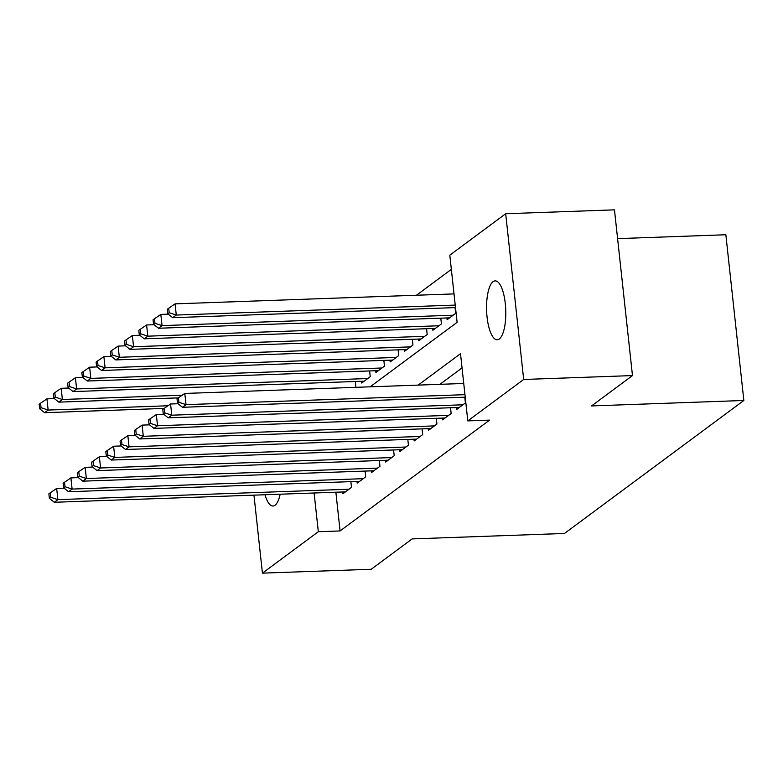<?xml version="1.0" encoding="UTF-8"?>
<svg xmlns="http://www.w3.org/2000/svg" width="783" height="783" viewBox="0 0 783 783"><rect width="100%" height="100%" fill="white"/><g stroke="black" fill="none" stroke-linecap="round" stroke-linejoin="round"><path stroke-width="1.17" d="M499.29 338.99A29.47 9.582 88 0 1 497.225 339.773A29.47 9.582 88 0 1 486.781 313.895A29.47 9.582 88 0 1 493.065 281.665A29.47 9.582 88 0 1 495.12 280.882A29.47 9.582 88 0 1 505.573 306.76A29.47 9.582 88 0 1 499.29 338.99M280.177 494.2A29.47 9.582 88 0 1 275.058 505.231A29.47 9.582 88 0 1 272.993 506.014A29.47 9.582 88 0 1 264.987 494.748M617.601 238.629L725.851 234.753L743.85 400.485L564.465 533.468L412.152 538.91L371.22 569.261L262.432 573.146L253.956 495.14M451.351 269.381L416.458 295.24M370.144 386.822L457.106 322.351L449.804 255.17L505.681 213.739L523.69 379.471L467.803 420.892L460.512 353.71L418.151 385.109M523.69 379.471L632.478 375.576L614.469 209.854L505.681 213.739M456.655 407.532L456.851 409.284L465.396 402.951L464.769 397.196M442.424 418.083L442.61 419.835L451.155 413.502L450.528 407.747M428.184 428.644L428.379 430.386L436.914 424.053L436.297 418.308M413.953 439.194L414.138 440.946L422.683 434.614L422.057 428.859M399.712 449.745L399.898 451.497L408.442 445.165L407.816 439.41M385.471 460.306L385.667 462.058L394.201 455.726L393.585 449.971M371.24 470.857L371.426 472.609L379.97 466.276L379.344 460.521M356.999 481.408L357.185 483.16L365.73 476.827L365.103 471.072M355.883 387.331L355.374 381.497M361.501 381.272L361.697 383.024L370.242 376.692L369.615 370.936M375.742 370.721L375.928 372.473L384.473 366.141L383.846 360.386M389.983 360.17L390.169 361.922L398.713 355.59L398.087 349.835M404.214 349.609L404.41 351.361L412.944 345.029L412.328 339.274M418.455 339.059L418.641 340.811L427.185 334.478L426.559 328.723M432.686 328.508L432.882 330.25L441.426 323.917L440.8 318.172M446.927 317.947L447.122 319.699L455.657 313.366L455.031 307.611M335.868 492.213L340.076 530.943L489.561 420.119L467.803 420.892M462.048 367.912L439.909 384.326M342.758 491.969L342.954 493.721L351.498 487.388L350.872 481.633M632.478 375.576L591.547 405.927L743.85 400.485M340.076 530.943L318.319 531.716L262.432 573.146M314.11 492.987L318.319 531.716M64.108 488.171L56.67 488.435L57.883 499.632L349.003 489.228M50.787 497.274L50.308 492.791L48.879 493.848L49.368 498.331L50.787 497.274L57.883 499.632L54.321 502.275L345.44 491.871M56.67 488.435L50.308 492.791M49.368 498.331L54.321 502.275M54.379 398.596L46.931 398.86L48.155 410.057L44.592 412.69L164.107 408.423M167.973 405.77L48.155 410.057L41.059 407.689L40.569 403.206L39.15 404.263L39.639 408.746L41.059 407.689M44.592 412.69L39.639 408.746M40.569 403.206L46.931 398.86M78.349 477.62L70.901 477.884L72.114 489.081L363.243 478.677M65.028 486.713L64.539 482.24L63.12 483.297L63.609 487.77L65.028 486.713L72.114 489.081L68.561 491.724L359.681 481.32M70.901 477.884L64.539 482.24M63.609 487.77L68.561 491.724M92.58 467.06L85.141 467.334L86.355 478.53L377.475 468.126M79.269 476.162L78.78 471.679L77.36 472.736L77.84 477.219L79.269 476.162L86.355 478.53L82.792 481.163L373.922 470.759M85.141 467.334L78.78 471.679M77.84 477.219L82.792 481.163M106.821 456.509L99.372 456.773L100.596 467.97L391.715 457.566M93.5 465.611L93.02 461.128L91.591 462.185L92.081 466.658L93.5 465.611L100.596 467.97L97.033 470.612L388.153 460.208M99.372 456.773L93.02 461.128M92.081 466.658L97.033 470.612M121.062 445.958L113.613 446.222L114.827 457.419L405.956 447.015M107.741 455.05L107.251 450.577L105.832 451.625L106.322 456.107L107.741 455.05L114.827 457.419L111.274 460.052L402.393 449.648M113.613 446.222L107.251 450.577M106.322 456.107L111.274 460.052M68.61 388.035L61.172 388.299L62.386 399.496L58.833 402.139L178.348 397.872M182.214 395.219L62.386 399.496L55.299 397.138L54.81 392.655L53.391 393.712L53.87 398.195L55.299 397.138M58.833 402.139L53.87 398.195M54.81 392.655L61.172 388.299M82.851 377.484L75.413 377.749L76.626 388.945L73.064 391.588L364.183 381.184M367.746 378.541L76.626 388.945L69.53 386.577L69.051 382.104L67.622 383.161L68.111 387.634L69.53 386.577M73.064 391.588L68.111 387.634M69.051 382.104L75.413 377.749M97.092 366.924L89.644 367.198L90.857 378.395L87.305 381.027L378.424 370.623M381.987 367.99L90.857 378.395L83.771 376.026L83.282 371.543L81.863 372.6L82.352 377.083L83.771 376.026M87.305 381.027L82.352 377.083M83.282 371.543L89.644 367.198M111.323 356.373L103.885 356.637L105.098 367.834L101.536 370.476L392.665 360.072M396.218 357.43L105.098 367.834L98.012 365.475L97.523 360.992L96.103 362.049L96.583 366.522L98.012 365.475M101.536 370.476L96.583 366.522M97.523 360.992L103.885 356.637M135.293 435.397L127.854 435.661L129.068 446.858L420.187 436.464M121.982 444.499L121.492 440.017L120.063 441.074L120.553 445.556L121.982 444.499L129.068 446.858L125.505 449.501L416.634 439.097M127.854 435.661L121.492 440.017M120.553 445.556L125.505 449.501M125.564 345.822L118.116 346.086L119.339 357.283L115.776 359.916L406.896 349.521M410.458 346.879L119.339 357.283L112.243 354.914L111.763 350.441L110.334 351.489L110.824 355.971L112.243 354.914M115.776 359.916L110.824 355.971M111.763 350.441L118.116 346.086M149.533 424.846L142.085 425.11L143.309 436.307L434.428 425.903M136.213 433.939L135.733 429.466L134.304 430.523L134.793 434.996L136.213 433.939L143.309 436.307L139.746 438.95L430.865 428.546M142.085 425.11L135.733 429.466M134.793 434.996L139.746 438.95M139.805 335.261L132.356 335.525L133.57 346.732L130.017 349.365L421.137 338.961M424.699 336.328L133.57 346.732L126.484 344.363L125.994 339.881L124.575 340.938L125.065 345.42L126.484 344.363M130.017 349.365L125.065 345.42M125.994 339.881L132.356 335.525M163.764 414.285L156.326 414.559L157.54 425.756L448.659 415.352M150.453 423.388L149.964 418.905L148.545 419.962L149.024 424.445L150.453 423.388L157.54 425.756L153.987 428.389L445.106 417.985M156.326 414.559L149.964 418.905M149.024 424.445L153.987 428.389M154.036 324.71L146.597 324.974L147.811 336.171L144.248 338.814L435.368 328.41M438.93 325.767L147.811 336.171L140.725 333.803L140.235 329.33L138.806 330.387L139.296 334.86L140.725 333.803M144.248 338.814L139.296 334.86M140.235 329.33L146.597 324.974M178.005 403.734L170.567 403.999L171.78 415.196L462.9 404.791M164.694 412.837L164.205 408.354L162.776 409.411L163.265 413.884L164.694 412.837L171.78 415.196L168.218 417.838L459.337 407.434M170.567 403.999L164.205 408.354M163.265 413.884L168.218 417.838M168.276 314.149L160.828 314.423L162.052 325.62L158.489 328.253L449.608 317.849M453.171 315.216L162.052 325.62L154.956 323.252L154.476 318.769L153.047 319.826L153.537 324.309L154.956 323.252M158.489 328.253L153.537 324.309M154.476 318.769L160.828 314.423M463.742 383.474L184.798 393.448L186.021 404.645L464.955 394.671M178.925 402.276L178.436 397.803L177.017 398.85L177.506 403.333L178.925 402.276L186.021 404.645L182.459 407.287L465.229 397.177M184.798 393.448L178.436 397.803M177.506 403.333L182.459 407.287M454.013 293.899L175.069 303.863L176.283 315.06L172.73 317.702L455.5 307.592M455.226 305.096L176.283 315.06L169.197 312.701L168.707 308.218L167.288 309.275L167.768 313.758L169.197 312.701M172.73 317.702L167.768 313.758M168.707 308.218L175.069 303.863"/></g></svg>
